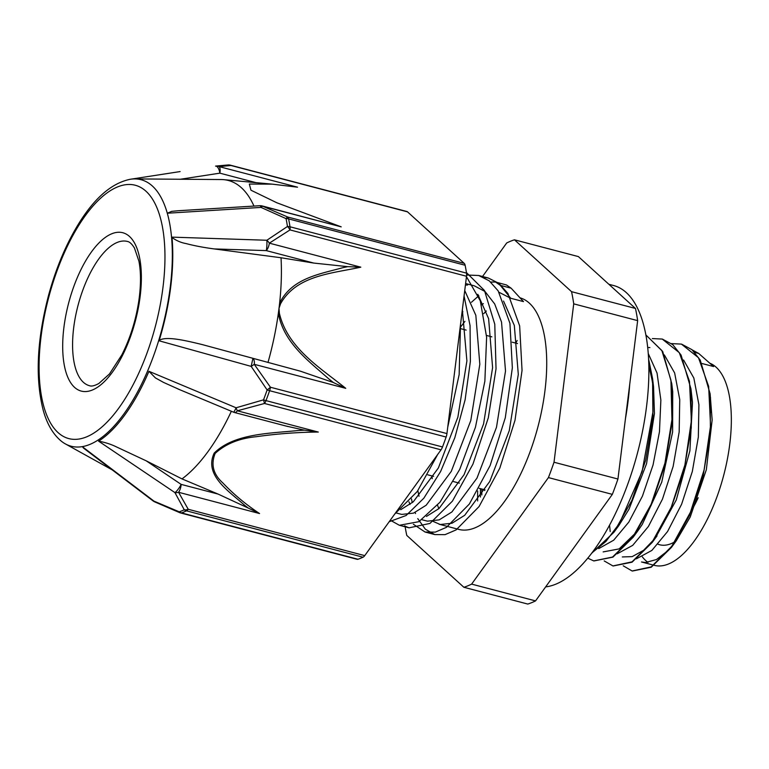 <?xml version="1.0" encoding="UTF-8"?>
<svg xmlns="http://www.w3.org/2000/svg" width="769" height="769" viewBox="0 0 769 769"><rect width="100%" height="100%" fill="white"/><g stroke="black" fill="none" stroke-linecap="round" stroke-linejoin="round"><path stroke-width="1.15" d="M702.049 363.526L713.594 366.553L698.704 353.442L692.273 349.962M609.577 525.092L610.202 531.542M632.329 571.05L651.228 567.224L671.375 547.48L689.447 515.499L703.164 475.434L710.441 432.88L710.114 393.776L700.242 360.094L691.927 349.655L681.651 344.166M613.114 565.994L632.051 562.197L652.208 542.453L670.27 510.462L683.977 470.426L691.264 427.9L690.947 388.787L681.084 355.067L672.75 344.637L662.388 339.1M593.889 560.947L612.922 557.141L633.118 537.291L651.16 505.262L664.849 465.207L672.106 422.671L671.75 383.587L662.686 351.481L645.893 334.938M591.621 553.305L613.893 532.311L631.955 500.302L645.662 460.227L652.929 417.673L652.564 378.588L648.613 359.085M623.217 565.801L632.099 570.983L651.256 566.878L671.798 546.278L690.418 512.269L704.096 469.974L710.556 425.776L708.653 386.384L698.483 357.72L681.411 344.099L671.491 343.608M604.184 560.918L612.922 565.936L632.07 561.841L652.621 541.251L671.241 507.242L684.91 464.937L691.379 420.749L689.476 381.347L679.306 352.673L662.234 339.062L652.323 338.571M587.776 558.15L593.745 560.909L612.528 557.054L632.704 537.233L651.141 504.329L664.954 463.149L671.952 419.653L670.933 380.203L661.859 350.549L645.902 334.986M592.015 552.786L605.934 541.434L619.583 523.189L642.125 471.493L652.968 411.828L652.756 384.154L648.68 360.507M648.844 365.554L653.544 386.682L654.438 413.53L646.546 463.736L628.975 509.289L618.718 525.746L613.335 532.446M671.222 382.308L672.721 391.69L672.606 432.034L661.734 482.153L642.24 524.448L637.943 530.725L619.151 548.903L603.146 551.911M690.408 387.422L691.389 392.978M690.947 388.787L692.485 402.495L689.889 450.845L676.268 499.975L655.236 538.252L643.586 550.316L632.176 556.631L622.323 556.939M709.566 392.363L710.556 397.977M710.114 393.776L712.152 419.951L706.336 469.715L690.235 516.979L676.201 540.915L668.078 550.556L656.466 559.534L645.499 562.524L641.5 561.985L654.304 565.34A104.892 44.256 104.7 0 0 722.841 478.481A104.892 44.256 104.7 0 0 710.345 363.41M511.097 288.183L506.502 284.972L495.534 282.021L500.331 285.366L510.712 298.257L499.081 292.316M490.699 282.05L495.534 282.021M464.063 295.959L470.061 325.623L470.388 361.305L465.11 399.822L454.835 437.686L440.608 471.522L423.806 498.235L406.099 515.499L389.181 521.728M466.437 272.572L484.48 290.528L494.775 324.22L496.034 368.793L488.305 417.807L472.935 464.159L452.412 501.138L429.958 523.429L409.07 527.832L404.398 525.938M483.432 277.224L488.392 278.042L498.975 283.405L507.905 293.46L519.642 325.864L522.045 370.389L514.999 420.326L499.812 468.119L479.068 506.56L456.142 529.879L445.03 534.657L434.773 534.58L425.334 529.178L417.759 518.633M415.529 513.567L415.125 512.471M412.271 502.676L411.482 498.918M461.967 312.81L462.871 311.705M471.445 302.275L478.818 295.7M460.496 324.624L459.151 374.59L447.741 427.17M437.744 454.373L417.231 491.545L394.737 514.019M466.466 276.667L480.279 300.804L486.614 337.187L484.864 381.184L475.453 427.189L459.747 469.33L439.983 502.215L418.894 521.68L399.371 525.285L390.287 520.2M466.62 275.004L478.683 275.494L489.276 280.858L498.197 290.913L509.934 323.316L512.346 367.842L505.291 417.778L490.113 465.572L469.359 504.012L446.433 527.332L435.331 532.11L425.065 532.033L413.376 524.256M510.712 298.257L523.497 301.611L511.125 288.183L500.331 285.357M462.342 309.772L466.898 360.892L457.872 417.173L438.368 467.975L413.299 501.801L400.764 509.684M477.828 294.316L488.623 318.674L492.602 367.64L483.576 423.911L464.063 474.723L438.993 508.549L426.459 516.422M503.532 301.063L514.317 325.422L518.296 374.388L509.27 430.659L489.766 481.471L464.697 515.297L451.999 523.228L440.262 524.506L433.062 521.372M419.018 496.245L417.865 490.66M460.679 326.873L464.918 321.384M481.548 304.918L483.326 303.62M408.945 501.811L410.031 504.435M425.843 520.748L427.477 521.151L439.214 519.873L451.912 511.943L476.982 478.116L496.486 427.304L505.512 371.033L501.532 322.067L494.688 303.947L485.008 291.499L474.329 285.828L465.61 283.53M467.658 284.982L465.418 285.088M400.14 514L401.783 514.403L413.52 513.125L426.209 505.195L451.278 471.368L470.791 420.556L479.818 364.285L475.838 315.319L464.736 290.547M636.357 558.832L651.862 550.431L667.579 531.514L681.622 504.204L692.321 471.493L698.339 437.052L698.906 404.696L693.84 378.021L683.583 360.007M617.19 553.805L632.695 545.375L648.411 526.467L662.465 499.139L673.144 466.418L679.171 431.976L679.738 399.611L674.644 372.955L664.378 354.951M649.901 347.569L647.709 347.453M598.734 548.605L613.691 540.194L628.821 522.074L642.451 496.082L653.064 464.909L659.466 431.765L660.869 400.063L657.043 373.061L648.267 353.548M405.013 525.929A180.571 76.198 104.7 0 0 406.772 535.416L463.87 587.276L527.794 604.059A180.571 76.198 104.7 0 0 535.551 600.897L471.628 584.113L548.422 477.587L612.345 494.371L535.551 600.897M637.645 320.635L617.94 479.02L554.016 462.236L573.722 303.851L637.645 320.635A180.571 76.198 104.7 0 0 635.473 308.456L571.55 291.672L514.461 239.813L578.384 256.586L635.473 308.456M514.461 239.813A180.571 76.198 104.7 0 0 506.694 242.975L482.355 276.744M554.016 462.236A180.571 76.198 104.7 0 1 548.422 477.587M617.94 479.02A180.571 76.198 104.7 0 1 612.345 494.371M571.55 291.672A180.571 76.198 104.7 0 1 573.722 303.851M515.768 343.118A157.03 66.259 104.7 0 1 517.162 340.494M477.655 500.946A157.03 66.259 104.7 0 1 477.664 490.997M647.988 562.379A104.892 44.256 104.7 0 1 642.336 556.852M710.864 410.627A74.872 31.596 104.7 0 1 711.267 412.386M698.185 497.726A74.872 31.596 104.7 0 1 690.36 512.414M483.682 313.675A119.772 50.543 104.7 0 1 486.325 311.012M520.094 297.834A119.772 50.543 104.7 0 1 537.887 426.987A119.772 50.543 104.7 0 1 458.747 529.389L439.128 524.237M438.868 508.665A119.772 50.543 104.7 0 1 437.551 505.223M432.207 478.693A119.772 50.543 104.7 0 1 431.995 475.934M471.628 584.113A180.571 76.198 104.7 0 1 463.87 587.276M480.433 497.034A151.195 63.798 104.7 0 1 480.462 488.661M481.827 494.957A148.282 62.568 104.7 0 1 481.836 489.026M484.614 490.545A142.448 60.107 104.7 0 1 484.614 489.757M441.031 449.817A7.286 3.076 -75.3 0 0 442.511 446.962L265.997 400.62A7.286 3.076 104.7 0 1 264.507 403.475L441.031 449.817L364.746 555.622L188.232 509.28A7.286 5.2 146.6 0 1 184.262 509.789A180.667 76.237 104.7 0 1 179.264 511.827L154.011 501.157L82.273 446.635A137.766 58.127 104.7 0 1 65.327 443.876A137.766 58.127 104.7 0 1 61.568 441.377C53.196 434.543 47.092 424.219 43.256 410.396C35.076 378.435 36.874 339.985 48.639 295.036C55.945 268.419 65.759 244.965 78.082 224.673C94.26 198.142 111.688 183.003 130.384 179.254A137.766 58.127 104.7 0 1 134.892 178.917A137.766 58.127 104.7 0 1 167.296 213.224L261.018 207.409L286.068 218.627A180.667 76.237 104.7 0 1 287.462 226.48L266.862 240.255L171.977 237.131A137.92 58.194 -75.3 0 1 159.087 340.792L251.175 366.39L267.131 389.95A180.667 76.237 104.7 0 1 263.527 399.842A7.286 1.615 20.8 0 0 265.997 400.62A181.157 76.439 -75.3 0 0 269.611 390.7A7.286 1.23 -160.7 0 1 267.131 389.95A7.286 1.115 142.3 0 0 270.428 387.23A7.286 3.076 104.7 0 1 269.611 390.7L446.126 437.042A7.286 3.076 -75.3 0 0 446.943 433.572L270.428 387.23L254.26 364.323A7.286 3.076 -75.3 0 0 252.838 358.69L251.175 366.39A7.286 0.74 -32.3 0 0 254.26 364.323L345.733 388.335C320.865 368.197 287.539 348.319 279.378 313.262L279.022 308.263A160.375 67.672 104.7 0 1 278.359 313.252C283.569 342.984 309.186 361.392 328.728 378.848A434.966 375.522 68.4 0 0 333.352 382.52L300.343 371.167L202.305 344.599L300.343 371.167M233.545 412.174A7.286 0.654 112.7 0 0 233.574 412.194A7.286 0.654 112.7 0 0 236.093 407.781L263.527 399.842L264.507 403.475L237.333 410.8A7.286 1.009 -107.3 0 1 236.093 407.781L148.946 371.302A138.257 58.338 -75.3 0 1 98.586 441.156L174.938 492.612L184.262 509.789A7.286 6.239 -115 0 0 186.521 510.856L363.035 557.208A7.286 3.076 -75.3 0 0 364.746 555.622M466.514 276.254A7.286 3.076 -75.3 0 0 466.523 273.13L290 226.778A7.286 4.749 -8.8 0 0 287.462 226.48A7.286 3.643 60.5 0 1 290 229.912L466.514 276.254L446.943 433.572M357.133 559.303A7.286 3.076 -75.3 0 0 358.018 559.255L181.503 512.904A7.286 3.076 104.7 0 1 180.619 512.961L357.133 559.303M244.561 505.214A434.966 289.327 169.8 0 0 248.31 508.088L259.547 513.548L178.581 492.285A7.286 3.076 -75.3 0 0 181.128 484.383A7.286 1.759 124 0 1 174.938 492.612A7.286 5.335 -24.9 0 0 178.581 492.285L188.232 509.28A7.286 3.076 104.7 0 1 186.521 510.856A181.157 76.439 -75.3 0 1 181.503 512.904A7.286 6.354 70.7 0 1 179.264 511.827A7.286 1.701 112.8 0 0 179.648 512.635L154.569 501.821A7.286 2.432 -66 0 1 154.011 501.157A7.286 2.557 127.2 0 1 153.137 500.965A7.286 7.286 0 0 0 154.579 501.821M180.119 171.574L130.817 179.187M407.512 211.85A7.286 3.076 -75.3 0 0 406.916 211.523L230.402 165.181A7.286 3.076 104.7 0 1 230.998 165.508L407.512 211.85L464.226 263.363L287.702 217.021A7.286 1.701 112.8 0 0 286.068 218.627A7.286 5.008 168.6 0 1 288.606 218.905L465.12 265.247A7.286 3.076 -75.3 0 0 464.226 263.363M228.105 164.951A7.286 6.469 87.6 0 1 228.23 164.941A7.286 6.469 87.6 0 1 228.345 164.941A7.286 6.469 87.6 0 1 230.998 165.508L219.098 166.594A7.286 6.758 -99.2 0 0 215.551 166.104A7.286 3.182 81.2 0 1 219.847 173.16A7.286 3.076 -75.3 0 0 219.098 166.594L297.526 187.184L272.245 184.147L249.329 184.051L250.954 190.203L276.898 202.795L341.205 226.855L262.181 205.938A7.286 7.286 0 0 0 259.884 205.708A7.286 1.586 86.5 0 1 261.018 207.409A7.286 2.432 -66 0 1 262.777 206.265L341.205 226.855M360.805 267.17L347.761 266.651A434.966 374.618 67.7 0 0 342.561 267.756C320.058 274.062 291.614 278.128 279.599 303.303A7.286 2.605 18.8 0 1 280.56 303.755C296.613 275.023 332.717 273.437 360.805 267.17L269.333 243.158A7.286 3.585 -126.4 0 0 266.862 240.255A7.286 0.971 91.8 0 1 266.285 250.607A7.286 3.076 -75.3 0 0 269.333 243.158L290 229.912A7.286 3.076 104.7 0 0 290 226.778A181.157 76.439 -75.3 0 0 288.606 218.905A7.286 3.076 104.7 0 0 287.702 217.021L262.777 206.265A7.286 3.076 -75.3 0 0 262.181 205.938M259.845 205.717A7.286 1.586 86.5 0 1 259.874 205.708L178.543 210.716M83.917 448.394L82.273 446.635A137.766 58.127 104.7 0 0 153.512 356.028A137.766 58.127 104.7 0 0 167.296 213.224L171.698 211.36L177.947 210.754M333.333 382.529L345.733 388.335M279.378 313.262A7.286 1.298 176 0 0 278.359 313.252A160.375 67.672 104.7 0 1 267.997 362.449M159.212 340.359C166.171 335.909 185.31 340.465 202.305 344.599M214.205 248.925L266.285 250.607L313.79 263.075L281.021 257.75L214.205 248.925C203.468 247.493 194.048 245.696 185.925 243.542C180.965 242.658 176.322 240.639 172.006 237.496M313.79 263.075L347.761 266.66M281.021 257.75A160.375 67.672 104.7 0 1 279.599 303.303A160.375 67.672 104.7 0 1 279.022 308.263L280.56 303.755M465.12 265.247A181.157 76.439 104.7 0 1 466.523 273.13M180.061 389.835L163.528 382.404L155.415 377.915L148.946 371.302M259.547 513.548C245.696 504.349 233.449 494.131 222.818 482.903C213.244 474.29 210.687 464.466 215.147 453.431C225.49 443.944 239.14 438.378 256.096 436.734C276.965 433.774 297.699 432.216 318.299 432.053L304.495 430.169A434.966 291.336 169.5 0 0 298.41 430.515C270.515 433.37 233.92 433.389 214.186 453.124C203.737 475.242 228.854 491.151 244.561 505.204M248.31 508.088L218.127 494.092L182.003 478.904L146.245 460.852L116.83 447.087C111.274 444.338 105.19 442.358 98.586 441.156M286.049 426.045L304.486 430.169M446.126 437.042A181.157 76.439 104.7 0 1 442.511 446.962M363.035 557.208A181.157 76.439 104.7 0 1 358.018 559.255M182.003 478.904A159.337 67.239 -75.3 0 0 231.363 411.261M253.972 206.073A159.202 67.172 -75.3 0 0 223.76 179.667A159.202 67.172 -75.3 0 0 221.222 179.542L134.892 178.917M608.865 284.28L613.652 285.539A155.425 65.586 104.7 0 1 640.644 440.099A155.425 65.586 104.7 0 1 545.654 586.891M625.466 418.557A155.425 65.586 -75.3 0 0 629.676 384.711M694.734 352.404L698.704 353.442M676.191 540.924A83.619 35.287 104.7 0 1 658.062 544.231M318.299 432.053L237.333 410.8A7.286 3.076 -75.3 0 1 234.535 412.52L287.769 426.497M180.081 179.292L219.847 173.16L256.01 182.647M218.127 494.092L181.128 484.383L146.245 460.852M117.282 242.408A74.574 31.471 104.7 0 1 127.366 241.447C129.528 241.735 131.883 243.917 134.431 247.983L138.92 261.172C141.006 271.995 141.006 284.953 138.939 300.035C135.978 319.933 130.269 338.225 121.819 354.913L109.477 373.936L98.855 383.491C94.635 385.788 91.511 386.528 89.492 385.711A74.574 31.471 104.7 0 1 75.449 316.713A74.574 31.471 104.7 0 1 117.282 242.408M111.755 233.776A81.87 34.547 104.7 0 1 130.201 337.485A81.87 34.547 104.7 0 1 64.154 364.448A81.87 34.547 104.7 0 1 111.755 233.776M117.58 186.915A130.961 55.262 104.7 0 1 149.619 345.589A130.961 55.262 104.7 0 1 43.881 406.734A130.961 55.262 104.7 0 1 54.445 278.215A130.961 55.262 104.7 0 1 117.58 186.915M653.544 386.682L652.564 378.588M618.718 525.746L613.893 532.311M672.721 391.69L671.75 383.587M637.943 530.725L633.118 537.291M657.034 535.878L652.208 542.453M676.201 540.915L671.375 547.48M399.976 525.429L409.079 527.822M425.074 532.023L434.773 534.57M478.683 275.485L488.392 278.032M427.775 474.829L433.639 476.367M453.47 481.577L459.333 483.115M479.174 488.325L485.028 489.863M460.804 328.69L466.129 330.093M486.508 335.438L491.833 336.841M512.202 342.186L517.527 343.58M396.323 513L400.649 514.134M422.018 519.748L426.343 520.882M628.879 391.123L626.302 411.78M179.735 512.673A7.286 7.286 0 0 0 180.619 512.961M230.402 165.181A7.286 7.286 0 0 0 228.403 164.941M216.002 166.037L228.23 164.951M129.99 179.312L174.736 172.4M177.802 388.893L233.574 412.184A7.286 7.286 0 0 0 234.535 412.52M153.137 500.965L83.379 447.981M65.327 443.876L112.178 469.849M223.76 179.667L272.245 184.147"/></g></svg>
